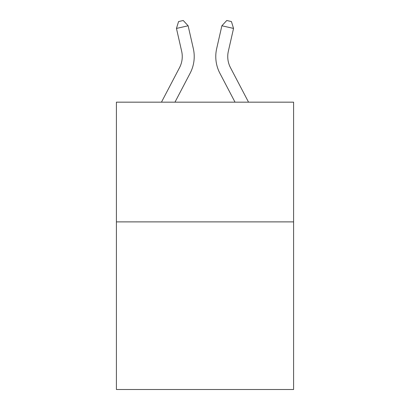 <?xml version="1.0" encoding="UTF-8"?>
<svg xmlns="http://www.w3.org/2000/svg" width="410" height="410" viewBox="0 0 410 410"><rect width="100%" height="100%" fill="white"/><g stroke="black" fill="none" stroke-linecap="round" stroke-linejoin="round"><path stroke-width="0.61" d="M293.596 221.887L293.596 389.5L116.404 389.5L116.404 102.167L293.596 102.167L293.596 221.887L116.404 221.887M193.325 48.595L188.123 25.774L193.325 48.595A35.916 35.916 0 0 1 190.122 73.241L174.973 102.167M248.542 102.167L230.481 67.686A23.944 23.944 0 0 1 228.344 51.255L233.546 28.433L221.877 25.774L216.675 48.595A35.916 35.916 0 0 0 219.878 73.241L235.027 102.167M230.481 67.686A23.944 23.944 0 0 1 228.344 51.255A23.944 23.944 0 0 0 230.481 67.686A23.944 23.944 0 0 1 228.344 51.255A23.944 23.944 0 0 0 230.481 67.686A23.944 23.944 0 0 1 228.344 51.255A23.944 23.944 0 0 0 230.481 67.686A23.944 23.944 0 0 1 228.344 51.255A23.944 23.944 0 0 0 230.481 67.686A23.944 23.944 0 0 1 228.344 51.255A23.944 23.944 0 0 0 230.481 67.686A23.944 23.944 0 0 1 228.344 51.255A23.944 23.944 0 0 0 230.481 67.686A23.944 23.944 0 0 1 228.344 51.255A23.944 23.944 0 0 0 230.481 67.686A23.944 23.944 0 0 1 228.344 51.255A23.944 23.944 0 0 0 230.481 67.686A23.944 23.944 0 0 1 228.344 51.255A23.944 23.944 0 0 0 230.481 67.686A23.944 23.944 0 0 1 228.344 51.255A23.944 23.944 0 0 0 230.481 67.686A23.944 23.944 0 0 1 228.344 51.255A23.944 23.944 0 0 0 230.481 67.686A23.944 23.944 0 0 1 228.344 51.255A23.944 23.944 0 0 0 230.481 67.686A23.944 23.944 0 0 1 228.344 51.255A23.944 23.944 0 0 0 230.481 67.686A23.944 23.944 0 0 1 228.344 51.255A23.944 23.944 0 0 0 230.481 67.686A23.944 23.944 0 0 1 228.344 51.255A23.944 23.944 0 0 0 230.481 67.686A23.944 23.944 0 0 1 228.344 51.255A23.944 23.944 0 0 0 230.481 67.686A23.944 23.944 0 0 1 228.344 51.255M233.546 28.433L231.43 21.566L226.761 20.5L221.877 25.774L216.675 48.595M161.458 102.167L179.518 67.686A23.944 23.944 0 0 0 181.656 51.255L176.454 28.433L178.57 21.566L183.239 20.5L188.123 25.774L176.454 28.433M179.518 67.686A23.944 23.944 0 0 0 181.656 51.255A23.944 23.944 0 0 1 179.518 67.686A23.944 23.944 0 0 0 181.656 51.255A23.944 23.944 0 0 1 179.518 67.686A23.944 23.944 0 0 0 181.656 51.255A23.944 23.944 0 0 1 179.518 67.686A23.944 23.944 0 0 0 181.656 51.255"/></g></svg>
